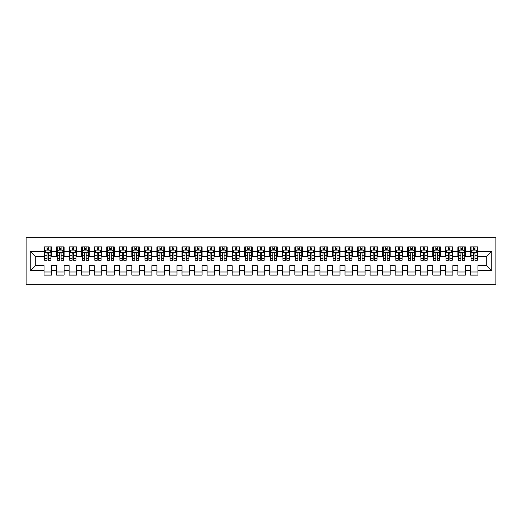 <?xml version="1.0" encoding="UTF-8"?>
<svg xmlns="http://www.w3.org/2000/svg" width="522" height="522" viewBox="0 0 522 522"><rect width="100%" height="100%" fill="white"/><g stroke="black" fill="none" stroke-linecap="round" stroke-linejoin="round"><path stroke-width="0.78" d="M26.1 284.203L495.9 284.203L495.9 237.797L26.1 237.797L26.1 284.203M30.237 270.657L30.237 251.343L44.037 251.343L44.037 256.361L35.255 256.361L35.255 265.639L30.237 270.657L44.037 270.657L44.037 275.107L51.561 275.107L51.561 270.657L56.578 270.657L56.578 275.107L64.102 275.107L64.102 270.657L69.119 270.657L69.119 275.107L76.643 275.107L76.643 270.657L81.66 270.657L81.66 275.107L89.184 275.107L89.184 270.657L94.201 270.657L94.201 275.107L101.725 275.107L101.725 270.657L106.742 270.657L106.742 275.107L114.266 275.107L114.266 270.657L119.284 270.657L119.284 275.107L126.807 275.107L126.807 270.657L131.825 270.657L131.825 275.107L139.348 275.107L139.348 270.657L144.366 270.657L144.366 275.107L151.889 275.107L151.889 270.657L156.907 270.657L156.907 275.107L164.43 275.107L164.43 270.657L169.448 270.657L169.448 275.107L176.971 275.107L176.971 270.657L181.989 270.657L181.989 275.107L189.512 275.107L189.512 270.657L194.53 270.657L194.53 275.107L202.053 275.107L202.053 270.657L207.071 270.657L207.071 275.107L214.594 275.107L214.594 270.657L219.612 270.657L219.612 275.107L227.135 275.107L227.135 270.657L232.153 270.657L232.153 275.107L239.683 275.107L239.683 270.657L244.694 270.657L244.694 275.107L252.224 275.107L252.224 270.657L257.235 270.657L257.235 275.107L264.765 275.107L264.765 270.657L269.776 270.657L269.776 275.107L277.306 275.107L277.306 270.657L282.317 270.657L282.317 275.107L289.847 275.107L289.847 270.657L294.865 270.657L294.865 275.107L302.388 275.107L302.388 270.657L307.406 270.657L307.406 275.107L314.929 275.107L314.929 270.657L319.947 270.657L319.947 275.107L327.47 275.107L327.47 270.657L332.488 270.657L332.488 275.107L340.011 275.107L340.011 270.657L345.029 270.657L345.029 275.107L352.552 275.107L352.552 270.657L357.57 270.657L357.57 275.107L365.093 275.107L365.093 270.657L370.111 270.657L370.111 275.107L377.634 275.107L377.634 270.657L382.652 270.657L382.652 275.107L390.175 275.107L390.175 270.657L395.193 270.657L395.193 275.107L402.716 275.107L402.716 270.657L407.734 270.657L407.734 275.107L415.258 275.107L415.258 270.657L420.275 270.657L420.275 275.107L427.799 275.107L427.799 270.657L432.816 270.657L432.816 275.107L440.34 275.107L440.34 270.657L445.357 270.657L445.357 275.107L452.881 275.107L452.881 270.657L457.898 270.657L457.898 275.107L465.422 275.107L465.422 270.657L470.439 270.657L470.439 275.107L477.963 275.107L477.963 265.639L486.745 265.639L486.745 256.361L477.963 256.361L477.963 251.343L491.763 251.343L491.763 270.657L477.963 270.657M477.963 251.343L477.963 246.893L470.439 246.893L470.439 251.343L465.422 251.343L465.422 246.893L457.898 246.893L457.898 251.343L452.881 251.343L452.881 246.893L445.357 246.893L445.357 251.343L440.34 251.343L440.34 246.893L432.816 246.893L432.816 251.343L427.799 251.343L427.799 246.893L420.275 246.893L420.275 251.343L415.258 251.343L415.258 246.893L407.734 246.893L407.734 251.343L402.716 251.343L402.716 246.893L395.193 246.893L395.193 251.343L390.175 251.343L390.175 246.893L382.652 246.893L382.652 251.343L377.634 251.343L377.634 246.893L370.111 246.893L370.111 251.343L365.093 251.343L365.093 246.893L357.57 246.893L357.57 251.343L352.552 251.343L352.552 246.893L345.029 246.893L345.029 251.343L340.011 251.343L340.011 246.893L332.488 246.893L332.488 251.343L327.47 251.343L327.47 246.893L319.947 246.893L319.947 251.343L314.929 251.343L314.929 246.893L307.406 246.893L307.406 251.343L302.388 251.343L302.388 246.893L294.865 246.893L294.865 251.343L289.847 251.343L289.847 246.893L282.317 246.893L282.317 251.343L277.306 251.343L277.306 246.893L269.776 246.893L269.776 251.343L264.765 251.343L264.765 246.893L257.235 246.893L257.235 251.343L252.224 251.343L252.224 246.893L244.694 246.893L244.694 251.343L239.683 251.343L239.683 246.893L232.153 246.893L232.153 251.343L227.135 251.343L227.135 246.893L219.612 246.893L219.612 251.343L214.594 251.343L214.594 246.893L207.071 246.893L207.071 251.343L202.053 251.343L202.053 246.893L194.53 246.893L194.53 251.343L189.512 251.343L189.512 246.893L181.989 246.893L181.989 251.343L176.971 251.343L176.971 246.893L169.448 246.893L169.448 251.343L164.43 251.343L164.43 246.893L156.907 246.893L156.907 251.343L151.889 251.343L151.889 246.893L144.366 246.893L144.366 251.343L139.348 251.343L139.348 246.893L131.825 246.893L131.825 251.343L126.807 251.343L126.807 246.893L119.284 246.893L119.284 251.343L114.266 251.343L114.266 246.893L106.742 246.893L106.742 251.343L101.725 251.343L101.725 246.893L94.201 246.893L94.201 251.343L89.184 251.343L89.184 246.893L81.66 246.893L81.66 251.343L76.643 251.343L76.643 246.893L69.119 246.893L69.119 251.343L64.102 251.343L64.102 246.893L56.578 246.893L56.578 251.343L51.561 251.343L51.561 246.893L44.037 246.893L44.037 251.343M465.422 270.657L465.422 265.639L470.439 265.639L470.439 270.657M491.763 251.343L486.745 256.361M452.881 270.657L452.881 265.639L457.898 265.639L457.898 270.657M470.439 251.343L470.439 256.361L465.422 256.361L465.422 251.343M440.34 270.657L440.34 265.639L445.357 265.639L445.357 270.657M457.898 251.343L457.898 256.361L452.881 256.361L452.881 251.343M427.799 270.657L427.799 265.639L432.816 265.639L432.816 270.657M445.357 251.343L445.357 256.361L440.34 256.361L440.34 251.343M415.258 270.657L415.258 265.639L420.275 265.639L420.275 270.657M432.816 251.343L432.816 256.361L427.799 256.361L427.799 251.343M402.716 270.657L402.716 265.639L407.734 265.639L407.734 270.657M420.275 251.343L420.275 256.361L415.258 256.361L415.258 251.343M390.175 270.657L390.175 265.639L395.193 265.639L395.193 270.657M407.734 251.343L407.734 256.361L402.716 256.361L402.716 251.343M377.634 270.657L377.634 265.639L382.652 265.639L382.652 270.657M395.193 251.343L395.193 256.361L390.175 256.361L390.175 251.343M365.093 270.657L365.093 265.639L370.111 265.639L370.111 270.657M382.652 251.343L382.652 256.361L377.634 256.361L377.634 251.343M352.552 270.657L352.552 265.639L357.57 265.639L357.57 270.657M370.111 251.343L370.111 256.361L365.093 256.361L365.093 251.343M340.011 270.657L340.011 265.639L345.029 265.639L345.029 270.657M357.57 251.343L357.57 256.361L352.552 256.361L352.552 251.343M327.47 270.657L327.47 265.639L332.488 265.639L332.488 270.657M345.029 251.343L345.029 256.361L340.011 256.361L340.011 251.343M314.929 270.657L314.929 265.639L319.947 265.639L319.947 270.657M332.488 251.343L332.488 256.361L327.47 256.361L327.47 251.343M302.388 270.657L302.388 265.639L307.406 265.639L307.406 270.657M319.947 251.343L319.947 256.361L314.929 256.361L314.929 251.343M289.847 270.657L289.847 265.639L294.865 265.639L294.865 270.657M307.406 251.343L307.406 256.361L302.388 256.361L302.388 251.343M277.306 270.657L277.306 265.639L282.317 265.639L282.317 270.657M294.865 251.343L294.865 256.361L289.847 256.361L289.847 251.343M264.765 270.657L264.765 265.639L269.776 265.639L269.776 270.657M282.317 251.343L282.317 256.361L277.306 256.361L277.306 251.343M252.224 270.657L252.224 265.639L257.235 265.639L257.235 270.657M269.776 251.343L269.776 256.361L264.765 256.361L264.765 251.343M239.683 270.657L239.683 265.639L244.694 265.639L244.694 270.657M257.235 251.343L257.235 256.361L252.224 256.361L252.224 251.343M227.135 270.657L227.135 265.639L232.153 265.639L232.153 270.657M244.694 251.343L244.694 256.361L239.683 256.361L239.683 251.343M214.594 270.657L214.594 265.639L219.612 265.639L219.612 270.657M232.153 251.343L232.153 256.361L227.135 256.361L227.135 251.343M202.053 270.657L202.053 265.639L207.071 265.639L207.071 270.657M219.612 251.343L219.612 256.361L214.594 256.361L214.594 251.343M189.512 270.657L189.512 265.639L194.53 265.639L194.53 270.657M207.071 251.343L207.071 256.361L202.053 256.361L202.053 251.343M176.971 270.657L176.971 265.639L181.989 265.639L181.989 270.657M194.53 251.343L194.53 256.361L189.512 256.361L189.512 251.343M164.43 270.657L164.43 265.639L169.448 265.639L169.448 270.657M181.989 251.343L181.989 256.361L176.971 256.361L176.971 251.343M151.889 270.657L151.889 265.639L156.907 265.639L156.907 270.657M169.448 251.343L169.448 256.361L164.43 256.361L164.43 251.343M139.348 270.657L139.348 265.639L144.366 265.639L144.366 270.657M156.907 251.343L156.907 256.361L151.889 256.361L151.889 251.343M126.807 270.657L126.807 265.639L131.825 265.639L131.825 270.657M144.366 251.343L144.366 256.361L139.348 256.361L139.348 251.343M114.266 270.657L114.266 265.639L119.284 265.639L119.284 270.657M131.825 251.343L131.825 256.361L126.807 256.361L126.807 251.343M101.725 270.657L101.725 265.639L106.742 265.639L106.742 270.657M119.284 251.343L119.284 256.361L114.266 256.361L114.266 251.343M89.184 270.657L89.184 265.639L94.201 265.639L94.201 270.657M106.742 251.343L106.742 256.361L101.725 256.361L101.725 251.343M76.643 270.657L76.643 265.639L81.66 265.639L81.66 270.657M94.201 251.343L94.201 256.361L89.184 256.361L89.184 251.343M64.102 270.657L64.102 265.639L69.119 265.639L69.119 270.657M81.66 251.343L81.66 256.361L76.643 256.361L76.643 251.343M51.561 270.657L51.561 265.639L56.578 265.639L56.578 270.657M69.119 251.343L69.119 256.361L64.102 256.361L64.102 251.343M35.255 265.639L44.037 265.639L44.037 270.657M56.578 251.343L56.578 256.361L51.561 256.361L51.561 251.343M470.439 250.025L471.066 250.025M477.336 250.025L477.963 250.025M457.898 250.025L458.525 250.025M464.795 250.025L465.422 250.025M445.357 250.025L445.984 250.025M452.254 250.025L452.881 250.025M432.816 250.025L433.443 250.025M439.713 250.025L440.34 250.025M420.275 250.025L420.902 250.025M427.172 250.025L427.799 250.025M407.734 250.025L408.361 250.025M414.631 250.025L415.258 250.025M395.193 250.025L395.82 250.025M402.09 250.025L402.716 250.025M382.652 250.025L383.278 250.025M389.549 250.025L390.175 250.025M370.111 250.025L370.737 250.025M377.008 250.025L377.634 250.025M357.57 250.025L358.196 250.025M364.467 250.025L365.093 250.025M345.029 250.025L345.655 250.025M351.926 250.025L352.552 250.025M332.488 250.025L333.114 250.025M339.385 250.025L340.011 250.025M319.947 250.025L320.573 250.025M326.844 250.025L327.47 250.025M307.406 250.025L308.032 250.025M314.303 250.025L314.929 250.025M294.865 250.025L295.491 250.025M301.762 250.025L302.388 250.025M282.317 250.025L282.95 250.025M289.221 250.025L289.847 250.025M269.776 250.025L270.409 250.025M276.68 250.025L277.306 250.025M257.235 250.025L257.861 250.025M264.139 250.025L264.765 250.025M244.694 250.025L245.32 250.025M251.591 250.025L252.224 250.025M232.153 250.025L232.779 250.025M239.05 250.025L239.683 250.025M219.612 250.025L220.238 250.025M226.509 250.025L227.135 250.025M207.071 250.025L207.697 250.025M213.968 250.025L214.594 250.025M194.53 250.025L195.156 250.025M201.427 250.025L202.053 250.025M181.989 250.025L182.615 250.025M188.886 250.025L189.512 250.025M169.448 250.025L170.074 250.025M176.345 250.025L176.971 250.025M156.907 250.025L157.533 250.025M163.804 250.025L164.43 250.025M144.366 250.025L144.992 250.025M151.263 250.025L151.889 250.025M131.825 250.025L132.451 250.025M138.721 250.025L139.348 250.025M119.284 250.025L119.91 250.025M126.18 250.025L126.807 250.025M106.742 250.025L107.369 250.025M113.639 250.025L114.266 250.025M94.201 250.025L94.828 250.025M101.098 250.025L101.725 250.025M81.66 250.025L82.287 250.025M88.557 250.025L89.184 250.025M69.119 250.025L69.746 250.025M76.016 250.025L76.643 250.025M56.578 250.025L57.205 250.025M63.475 250.025L64.102 250.025M44.037 250.025L44.664 250.025M50.934 250.025L51.561 250.025M44.037 271.975L51.561 271.975M56.578 271.975L64.102 271.975M69.119 271.975L76.643 271.975M81.66 271.975L89.184 271.975M94.201 271.975L101.725 271.975M106.742 271.975L114.266 271.975M119.284 271.975L126.807 271.975M131.825 271.975L139.348 271.975M144.366 271.975L151.889 271.975M156.907 271.975L164.43 271.975M169.448 271.975L176.971 271.975M181.989 271.975L189.512 271.975M194.53 271.975L202.053 271.975M207.071 271.975L214.594 271.975M219.612 271.975L227.135 271.975M232.153 271.975L239.683 271.975M244.694 271.975L252.224 271.975M257.235 271.975L264.765 271.975M269.776 271.975L277.306 271.975M282.317 271.975L289.847 271.975M294.865 271.975L302.388 271.975M307.406 271.975L314.929 271.975M319.947 271.975L327.47 271.975M332.488 271.975L340.011 271.975M345.029 271.975L352.552 271.975M357.57 271.975L365.093 271.975M370.111 271.975L377.634 271.975M382.652 271.975L390.175 271.975M395.193 271.975L402.716 271.975M407.734 271.975L415.258 271.975M420.275 271.975L427.799 271.975M432.816 271.975L440.34 271.975M445.357 271.975L452.881 271.975M457.898 271.975L465.422 271.975M470.439 271.975L477.963 271.975M30.237 251.343L35.255 256.361M486.745 265.639L491.763 270.657M48.546 248.524L47.045 248.524M50.934 258.677L48.546 258.677L48.546 260.25L50.934 260.25L50.934 252.596L49.675 250.09L45.916 250.09L44.664 252.596L44.664 260.25L47.045 260.25L47.045 258.677L44.664 258.677M44.664 252.596L44.664 246.893M50.934 252.596L50.934 246.893M47.045 250.09L47.045 246.893M48.546 246.893L48.546 250.09M48.546 258.677L48.546 253.535C48.05 252.57 47.548 252.57 47.045 253.535L47.045 258.677M48.546 250.025L47.045 250.025M61.094 248.524L59.586 248.524M63.475 258.677L61.094 258.677L61.094 260.25L63.475 260.25L63.475 252.596L62.222 250.09L58.457 250.09L57.205 252.596L57.205 260.25L59.586 260.25L59.586 258.677L57.205 258.677M57.205 252.596L57.205 246.893M63.475 252.596L63.475 246.893M59.586 250.09L59.586 246.893M61.094 246.893L61.094 250.09M61.094 258.677L61.094 253.535C60.591 252.57 60.089 252.57 59.586 253.535L59.586 258.677M61.094 250.025L59.586 250.025M73.635 248.524L72.127 248.524M76.016 258.677L73.635 258.677L73.635 260.25L76.016 260.25L76.016 252.596L74.763 250.09L70.999 250.09L69.746 252.596L69.746 260.25L72.127 260.25L72.127 258.677L69.746 258.677M69.746 252.596L69.746 246.893M76.016 252.596L76.016 246.893M72.127 250.09L72.127 246.893M73.635 246.893L73.635 250.09M73.635 258.677L73.635 253.535C73.132 252.57 72.63 252.57 72.127 253.535L72.127 258.677M73.635 250.025L72.127 250.025M86.176 248.524L84.668 248.524M88.557 258.677L86.176 258.677L86.176 260.25L88.557 260.25L88.557 252.596L87.305 250.09L83.54 250.09L82.287 252.596L82.287 260.25L84.668 260.25L84.668 258.677L82.287 258.677M82.287 252.596L82.287 246.893M88.557 252.596L88.557 246.893M84.668 250.09L84.668 246.893M86.176 246.893L86.176 250.09M86.176 258.677L86.176 253.535C85.673 252.57 85.171 252.57 84.668 253.535L84.668 258.677M86.176 250.025L84.668 250.025M98.717 248.524L97.209 248.524M101.098 258.677L98.717 258.677L98.717 260.25L101.098 260.25L101.098 252.596L99.846 250.09L96.081 250.09L94.828 252.596L94.828 260.25L97.209 260.25L97.209 258.677L94.828 258.677M94.828 252.596L94.828 246.893M101.098 252.596L101.098 246.893M97.209 250.09L97.209 246.893M98.717 246.893L98.717 250.09M98.717 258.677L98.717 253.535C98.214 252.57 97.712 252.57 97.209 253.535L97.209 258.677M98.717 250.025L97.209 250.025M111.258 248.524L109.75 248.524M113.639 258.677L111.258 258.677L111.258 260.25L113.639 260.25L113.639 252.596L112.387 250.09L108.622 250.09L107.369 252.596L107.369 260.25L109.75 260.25L109.75 258.677L107.369 258.677M107.369 252.596L107.369 246.893M113.639 252.596L113.639 246.893M109.75 250.09L109.75 246.893M111.258 246.893L111.258 250.09M111.258 258.677L111.258 253.535C110.755 252.57 110.253 252.57 109.75 253.535L109.75 258.677M111.258 250.025L109.75 250.025M123.799 248.524L122.292 248.524M126.18 258.677L123.799 258.677L123.799 260.25L126.18 260.25L126.18 252.596L124.928 250.09L121.163 250.09L119.91 252.596L119.91 260.25L122.292 260.25L122.292 258.677L119.91 258.677M119.91 252.596L119.91 246.893M126.18 252.596L126.18 246.893M122.292 250.09L122.292 246.893M123.799 246.893L123.799 250.09M123.799 258.677L123.799 253.535C123.296 252.57 122.794 252.57 122.292 253.535L122.292 258.677M123.799 250.025L122.292 250.025M136.34 248.524L134.833 248.524M138.721 258.677L136.34 258.677L136.34 260.25L138.721 260.25L138.721 252.596L137.469 250.09L133.704 250.09L132.451 252.596L132.451 260.25L134.833 260.25L134.833 258.677L132.451 258.677M132.451 252.596L132.451 246.893M138.721 252.596L138.721 246.893M134.833 250.09L134.833 246.893M136.34 246.893L136.34 250.09M136.34 258.677L136.34 253.535C135.837 252.57 135.335 252.57 134.833 253.535L134.833 258.677M136.34 250.025L134.833 250.025M148.881 248.524L147.374 248.524M151.263 258.677L148.881 258.677L148.881 260.25L151.263 260.25L151.263 252.596L150.01 250.09L146.245 250.09L144.992 252.596L144.992 260.25L147.374 260.25L147.374 258.677L144.992 258.677M144.992 252.596L144.992 246.893M151.263 252.596L151.263 246.893M147.374 250.09L147.374 246.893M148.881 246.893L148.881 250.09M148.881 258.677L148.881 253.535C148.379 252.57 147.876 252.57 147.374 253.535L147.374 258.677M148.881 250.025L147.374 250.025M161.422 248.524L159.915 248.524M163.804 258.677L161.422 258.677L161.422 260.25L163.804 260.25L163.804 252.596L162.551 250.09L158.786 250.09L157.533 252.596L157.533 260.25L159.915 260.25L159.915 258.677L157.533 258.677M157.533 252.596L157.533 246.893M163.804 252.596L163.804 246.893M159.915 250.09L159.915 246.893M161.422 246.893L161.422 250.09M161.422 258.677L161.422 253.535C160.92 252.57 160.417 252.57 159.915 253.535L159.915 258.677M161.422 250.025L159.915 250.025M173.963 248.524L172.456 248.524M176.345 258.677L173.963 258.677L173.963 260.25L176.345 260.25L176.345 252.596L175.092 250.09L171.327 250.09L170.074 252.596L170.074 260.25L172.456 260.25L172.456 258.677L170.074 258.677M170.074 252.596L170.074 246.893M176.345 252.596L176.345 246.893M172.456 250.09L172.456 246.893M173.963 246.893L173.963 250.09M173.963 258.677L173.963 253.535C173.461 252.57 172.958 252.57 172.456 253.535L172.456 258.677M173.963 250.025L172.456 250.025M186.504 248.524L184.997 248.524M188.886 258.677L186.504 258.677L186.504 260.25L188.886 260.25L188.886 252.596L187.633 250.09L183.868 250.09L182.615 252.596L182.615 260.25L184.997 260.25L184.997 258.677L182.615 258.677M182.615 252.596L182.615 246.893M188.886 252.596L188.886 246.893M184.997 250.09L184.997 246.893M186.504 246.893L186.504 250.09M186.504 258.677L186.504 253.535C186.002 252.57 185.499 252.57 184.997 253.535L184.997 258.677M186.504 250.025L184.997 250.025M199.045 248.524L197.538 248.524M201.427 258.677L199.045 258.677L199.045 260.25L201.427 260.25L201.427 252.596L200.174 250.09L196.409 250.09L195.156 252.596L195.156 260.25L197.538 260.25L197.538 258.677L195.156 258.677M195.156 252.596L195.156 246.893M201.427 252.596L201.427 246.893M197.538 250.09L197.538 246.893M199.045 246.893L199.045 250.09M199.045 258.677L199.045 253.535C198.543 252.57 198.04 252.57 197.538 253.535L197.538 258.677M199.045 250.025L197.538 250.025M211.586 248.524L210.079 248.524M213.968 258.677L211.586 258.677L211.586 260.25L213.968 260.25L213.968 252.596L212.715 250.09L208.95 250.09L207.697 252.596L207.697 260.25L210.079 260.25L210.079 258.677L207.697 258.677M207.697 252.596L207.697 246.893M213.968 252.596L213.968 246.893M210.079 250.09L210.079 246.893M211.586 246.893L211.586 250.09M211.586 258.677L211.586 253.535C211.084 252.57 210.581 252.57 210.079 253.535L210.079 258.677M211.586 250.025L210.079 250.025M224.127 248.524L222.626 248.524M226.509 258.677L224.127 258.677L224.127 260.25L226.509 260.25L226.509 252.596L225.256 250.09L221.498 250.09L220.238 252.596L220.238 260.25L222.626 260.25L222.626 258.677L220.238 258.677M220.238 252.596L220.238 246.893M226.509 252.596L226.509 246.893M222.626 250.09L222.626 246.893M224.127 246.893L224.127 250.09M224.127 258.677L224.127 253.535C223.625 252.57 223.129 252.57 222.626 253.535L222.626 258.677M224.127 250.025L222.626 250.025M236.668 248.524L235.168 248.524M239.05 258.677L236.668 258.677L236.668 260.25L239.05 260.25L239.05 252.596L237.797 250.09L234.039 250.09L232.779 252.596L232.779 260.25L235.168 260.25L235.168 258.677L232.779 258.677M232.779 252.596L232.779 246.893M239.05 252.596L239.05 246.893M235.168 250.09L235.168 246.893M236.668 246.893L236.668 250.09M236.668 258.677L236.668 253.535C236.166 252.57 235.67 252.57 235.168 253.535L235.168 258.677M236.668 250.025L235.168 250.025M249.209 248.524L247.709 248.524M251.591 258.677L249.209 258.677L249.209 260.25L251.591 260.25L251.591 252.596L250.338 250.09L246.58 250.09L245.32 252.596L245.32 260.25L247.709 260.25L247.709 258.677L245.32 258.677M245.32 252.596L245.32 246.893M251.591 252.596L251.591 246.893M247.709 250.09L247.709 246.893M249.209 246.893L249.209 250.09M249.209 258.677L249.209 253.535C248.707 252.57 248.211 252.57 247.709 253.535L247.709 258.677M249.209 250.025L247.709 250.025M261.75 248.524L260.25 248.524M264.139 258.677L261.75 258.677L261.75 260.25L264.139 260.25L264.139 252.596L262.879 250.09L259.121 250.09L257.861 252.596L257.861 260.25L260.25 260.25L260.25 258.677L257.861 258.677M257.861 252.596L257.861 246.893M264.139 252.596L264.139 246.893M260.25 250.09L260.25 246.893M261.75 246.893L261.75 250.09M261.75 258.677L261.75 253.535C261.254 252.57 260.752 252.57 260.25 253.535L260.25 258.677M261.75 250.025L260.25 250.025M274.291 248.524L272.791 248.524M276.68 258.677L274.291 258.677L274.291 260.25L276.68 260.25L276.68 252.596L275.42 250.09L271.662 250.09L270.409 252.596L270.409 260.25L272.791 260.25L272.791 258.677L270.409 258.677M270.409 252.596L270.409 246.893M276.68 252.596L276.68 246.893M272.791 250.09L272.791 246.893M274.291 246.893L274.291 250.09M274.291 258.677L274.291 253.535C273.796 252.57 273.293 252.57 272.791 253.535L272.791 258.677M274.291 250.025L272.791 250.025M286.832 248.524L285.332 248.524M289.221 258.677L286.832 258.677L286.832 260.25L289.221 260.25L289.221 252.596L287.961 250.09L284.203 250.09L282.95 252.596L282.95 260.25L285.332 260.25L285.332 258.677L282.95 258.677M282.95 252.596L282.95 246.893M289.221 252.596L289.221 246.893M285.332 250.09L285.332 246.893M286.832 246.893L286.832 250.09M286.832 258.677L286.832 253.535C286.337 252.57 285.834 252.57 285.332 253.535L285.332 258.677M286.832 250.025L285.332 250.025M299.374 248.524L297.873 248.524M301.762 258.677L299.374 258.677L299.374 260.25L301.762 260.25L301.762 252.596L300.502 250.09L296.744 250.09L295.491 252.596L295.491 260.25L297.873 260.25L297.873 258.677L295.491 258.677M295.491 252.596L295.491 246.893M301.762 252.596L301.762 246.893M297.873 250.09L297.873 246.893M299.374 246.893L299.374 250.09M299.374 258.677L299.374 253.535C298.878 252.57 298.375 252.57 297.873 253.535L297.873 258.677M299.374 250.025L297.873 250.025M311.921 248.524L310.414 248.524M314.303 258.677L311.921 258.677L311.921 260.25L314.303 260.25L314.303 252.596L313.05 250.09L309.285 250.09L308.032 252.596L308.032 260.25L310.414 260.25L310.414 258.677L308.032 258.677M308.032 252.596L308.032 246.893M314.303 252.596L314.303 246.893M310.414 250.09L310.414 246.893M311.921 246.893L311.921 250.09M311.921 258.677L311.921 253.535C311.419 252.57 310.916 252.57 310.414 253.535L310.414 258.677M311.921 250.025L310.414 250.025M324.462 248.524L322.955 248.524M326.844 258.677L324.462 258.677L324.462 260.25L326.844 260.25L326.844 252.596L325.591 250.09L321.826 250.09L320.573 252.596L320.573 260.25L322.955 260.25L322.955 258.677L320.573 258.677M320.573 252.596L320.573 246.893M326.844 252.596L326.844 246.893M322.955 250.09L322.955 246.893M324.462 246.893L324.462 250.09M324.462 258.677L324.462 253.535C323.96 252.57 323.457 252.57 322.955 253.535L322.955 258.677M324.462 250.025L322.955 250.025M337.003 248.524L335.496 248.524M339.385 258.677L337.003 258.677L337.003 260.25L339.385 260.25L339.385 252.596L338.132 250.09L334.367 250.09L333.114 252.596L333.114 260.25L335.496 260.25L335.496 258.677L333.114 258.677M333.114 252.596L333.114 246.893M339.385 252.596L339.385 246.893M335.496 250.09L335.496 246.893M337.003 246.893L337.003 250.09M337.003 258.677L337.003 253.535C336.501 252.57 335.998 252.57 335.496 253.535L335.496 258.677M337.003 250.025L335.496 250.025M349.544 248.524L348.037 248.524M351.926 258.677L349.544 258.677L349.544 260.25L351.926 260.25L351.926 252.596L350.673 250.09L346.908 250.09L345.655 252.596L345.655 260.25L348.037 260.25L348.037 258.677L345.655 258.677M345.655 252.596L345.655 246.893M351.926 252.596L351.926 246.893M348.037 250.09L348.037 246.893M349.544 246.893L349.544 250.09M349.544 258.677L349.544 253.535C349.042 252.57 348.539 252.57 348.037 253.535L348.037 258.677M349.544 250.025L348.037 250.025M362.085 248.524L360.578 248.524M364.467 258.677L362.085 258.677L362.085 260.25L364.467 260.25L364.467 252.596L363.214 250.09L359.449 250.09L358.196 252.596L358.196 260.25L360.578 260.25L360.578 258.677L358.196 258.677M358.196 252.596L358.196 246.893M364.467 252.596L364.467 246.893M360.578 250.09L360.578 246.893M362.085 246.893L362.085 250.09M362.085 258.677L362.085 253.535C361.583 252.57 361.08 252.57 360.578 253.535L360.578 258.677M362.085 250.025L360.578 250.025M374.626 248.524L373.119 248.524M377.008 258.677L374.626 258.677L374.626 260.25L377.008 260.25L377.008 252.596L375.755 250.09L371.99 250.09L370.737 252.596L370.737 260.25L373.119 260.25L373.119 258.677L370.737 258.677M370.737 252.596L370.737 246.893M377.008 252.596L377.008 246.893M373.119 250.09L373.119 246.893M374.626 246.893L374.626 250.09M374.626 258.677L374.626 253.535C374.124 252.57 373.621 252.57 373.119 253.535L373.119 258.677M374.626 250.025L373.119 250.025M387.167 248.524L385.66 248.524M389.549 258.677L387.167 258.677L387.167 260.25L389.549 260.25L389.549 252.596L388.296 250.09L384.531 250.09L383.278 252.596L383.278 260.25L385.66 260.25L385.66 258.677L383.278 258.677M383.278 252.596L383.278 246.893M389.549 252.596L389.549 246.893M385.66 250.09L385.66 246.893M387.167 246.893L387.167 250.09M387.167 258.677L387.167 253.535C386.665 252.57 386.163 252.57 385.66 253.535L385.66 258.677M387.167 250.025L385.66 250.025M399.708 248.524L398.201 248.524M402.09 258.677L399.708 258.677L399.708 260.25L402.09 260.25L402.09 252.596L400.837 250.09L397.072 250.09L395.82 252.596L395.82 260.25L398.201 260.25L398.201 258.677L395.82 258.677M395.82 252.596L395.82 246.893M402.09 252.596L402.09 246.893M398.201 250.09L398.201 246.893M399.708 246.893L399.708 250.09M399.708 258.677L399.708 253.535C399.206 252.57 398.704 252.57 398.201 253.535L398.201 258.677M399.708 250.025L398.201 250.025M412.249 248.524L410.742 248.524M414.631 258.677L412.249 258.677L412.249 260.25L414.631 260.25L414.631 252.596L413.378 250.09L409.613 250.09L408.361 252.596L408.361 260.25L410.742 260.25L410.742 258.677L408.361 258.677M408.361 252.596L408.361 246.893M414.631 252.596L414.631 246.893M410.742 250.09L410.742 246.893M412.249 246.893L412.249 250.09M412.249 258.677L412.249 253.535C411.747 252.57 411.245 252.57 410.742 253.535L410.742 258.677M412.249 250.025L410.742 250.025M424.791 248.524L423.283 248.524M427.172 258.677L424.791 258.677L424.791 260.25L427.172 260.25L427.172 252.596L425.919 250.09L422.154 250.09L420.902 252.596L420.902 260.25L423.283 260.25L423.283 258.677L420.902 258.677M420.902 252.596L420.902 246.893M427.172 252.596L427.172 246.893M423.283 250.09L423.283 246.893M424.791 246.893L424.791 250.09M424.791 258.677L424.791 253.535C424.288 252.57 423.786 252.57 423.283 253.535L423.283 258.677M424.791 250.025L423.283 250.025M437.332 248.524L435.824 248.524M439.713 258.677L437.332 258.677L437.332 260.25L439.713 260.25L439.713 252.596L438.46 250.09L434.695 250.09L433.443 252.596L433.443 260.25L435.824 260.25L435.824 258.677L433.443 258.677M433.443 252.596L433.443 246.893M439.713 252.596L439.713 246.893M435.824 250.09L435.824 246.893M437.332 246.893L437.332 250.09M437.332 258.677L437.332 253.535C436.829 252.57 436.327 252.57 435.824 253.535L435.824 258.677M437.332 250.025L435.824 250.025M449.873 248.524L448.365 248.524M452.254 258.677L449.873 258.677L449.873 260.25L452.254 260.25L452.254 252.596L451.001 250.09L447.237 250.09L445.984 252.596L445.984 260.25L448.365 260.25L448.365 258.677L445.984 258.677M445.984 252.596L445.984 246.893M452.254 252.596L452.254 246.893M448.365 250.09L448.365 246.893M449.873 246.893L449.873 250.09M449.873 258.677L449.873 253.535C449.37 252.57 448.868 252.57 448.365 253.535L448.365 258.677M449.873 250.025L448.365 250.025M462.414 248.524L460.906 248.524M464.795 258.677L462.414 258.677L462.414 260.25L464.795 260.25L464.795 252.596L463.543 250.09L459.778 250.09L458.525 252.596L458.525 260.25L460.906 260.25L460.906 258.677L458.525 258.677M458.525 252.596L458.525 246.893M464.795 252.596L464.795 246.893M460.906 250.09L460.906 246.893M462.414 246.893L462.414 250.09M462.414 258.677L462.414 253.535C461.911 252.57 461.409 252.57 460.906 253.535L460.906 258.677M462.414 250.025L460.906 250.025M474.955 248.524L473.454 248.524M477.336 258.677L474.955 258.677L474.955 260.25L477.336 260.25L477.336 252.596L476.084 250.09L472.325 250.09L471.066 252.596L471.066 260.25L473.454 260.25L473.454 258.677L471.066 258.677M471.066 252.596L471.066 246.893M477.336 252.596L477.336 246.893M473.454 250.09L473.454 246.893M474.955 246.893L474.955 250.09M474.955 258.677L474.955 253.535C474.452 252.57 473.956 252.57 473.454 253.535L473.454 258.677M474.955 250.025L473.454 250.025M50.902 252.537L44.69 252.537M44.664 250.24L45.838 250.24M49.753 250.24L50.934 250.24M47.045 255.31L44.664 255.31M50.934 255.31L48.546 255.31M48.546 249.32L47.045 249.32M63.443 252.537L57.231 252.537M57.205 250.24L58.379 250.24M62.294 250.24L63.475 250.24M59.586 255.31L57.205 255.31M63.475 255.31L61.094 255.31M61.094 249.32L59.586 249.32M75.984 252.537L69.778 252.537M69.746 250.24L70.92 250.24M74.835 250.24L76.016 250.24M72.127 255.31L69.746 255.31M76.016 255.31L73.635 255.31M73.635 249.32L72.127 249.32M88.525 252.537L82.319 252.537M82.287 250.24L83.461 250.24M87.376 250.24L88.557 250.24M84.668 255.31L82.287 255.31M88.557 255.31L86.176 255.31M86.176 249.32L84.668 249.32M101.066 252.537L94.86 252.537M94.828 250.24L96.009 250.24M99.917 250.24L101.098 250.24M97.209 255.31L94.828 255.31M101.098 255.31L98.717 255.31M98.717 249.32L97.209 249.32M113.607 252.537L107.401 252.537M107.369 250.24L108.55 250.24M112.458 250.24L113.639 250.24M109.75 255.31L107.369 255.31M113.639 255.31L111.258 255.31M111.258 249.32L109.75 249.32M126.148 252.537L119.943 252.537M119.91 250.24L121.091 250.24M124.999 250.24L126.18 250.24M122.292 255.31L119.91 255.31M126.18 255.31L123.799 255.31M123.799 249.32L122.292 249.32M138.689 252.537L132.484 252.537M132.451 250.24L133.632 250.24M137.54 250.24L138.721 250.24M134.833 255.31L132.451 255.31M138.721 255.31L136.34 255.31M136.34 249.32L134.833 249.32M151.23 252.537L145.025 252.537M144.992 250.24L146.173 250.24M150.082 250.24L151.263 250.24M147.374 255.31L144.992 255.31M151.263 255.31L148.881 255.31M148.881 249.32L147.374 249.32M163.771 252.537L157.566 252.537M157.533 250.24L158.714 250.24M162.623 250.24L163.804 250.24M159.915 255.31L157.533 255.31M163.804 255.31L161.422 255.31M161.422 249.32L159.915 249.32M176.312 252.537L170.107 252.537M170.074 250.24L171.255 250.24M175.164 250.24L176.345 250.24M172.456 255.31L170.074 255.31M176.345 255.31L173.963 255.31M173.963 249.32L172.456 249.32M188.853 252.537L182.648 252.537M182.615 250.24L183.796 250.24M187.711 250.24L188.886 250.24M184.997 255.31L182.615 255.31M188.886 255.31L186.504 255.31M186.504 249.32L184.997 249.32M201.394 252.537L195.189 252.537M195.156 250.24L196.337 250.24M200.252 250.24L201.427 250.24M197.538 255.31L195.156 255.31M201.427 255.31L199.045 255.31M199.045 249.32L197.538 249.32M213.942 252.537L207.73 252.537M207.697 250.24L208.878 250.24M212.793 250.24L213.968 250.24M210.079 255.31L207.697 255.31M213.968 255.31L211.586 255.31M211.586 249.32L210.079 249.32M226.483 252.537L220.271 252.537M220.238 250.24L221.419 250.24M225.334 250.24L226.509 250.24M222.626 255.31L220.238 255.31M226.509 255.31L224.127 255.31M224.127 249.32L222.626 249.32M239.024 252.537L232.812 252.537M232.779 250.24L233.96 250.24M237.875 250.24L239.05 250.24M235.168 255.31L232.779 255.31M239.05 255.31L236.668 255.31M236.668 249.32L235.168 249.32M251.565 252.537L245.353 252.537M245.32 250.24L246.501 250.24M250.416 250.24L251.591 250.24M247.709 255.31L245.32 255.31M251.591 255.31L249.209 255.31M249.209 249.32L247.709 249.32M264.106 252.537L257.894 252.537M257.861 250.24L259.042 250.24M262.957 250.24L264.139 250.24M260.25 255.31L257.861 255.31M264.139 255.31L261.75 255.31M261.75 249.32L260.25 249.32M276.647 252.537L270.435 252.537M270.409 250.24L271.584 250.24M275.499 250.24L276.68 250.24M272.791 255.31L270.409 255.31M276.68 255.31L274.291 255.31M274.291 249.32L272.791 249.32M289.188 252.537L282.976 252.537M282.95 250.24L284.125 250.24M288.04 250.24L289.221 250.24M285.332 255.31L282.95 255.31M289.221 255.31L286.832 255.31M286.832 249.32L285.332 249.32M301.729 252.537L295.517 252.537M295.491 250.24L296.666 250.24M300.581 250.24L301.762 250.24M297.873 255.31L295.491 255.31M301.762 255.31L299.374 255.31M299.374 249.32L297.873 249.32M314.27 252.537L308.058 252.537M308.032 250.24L309.207 250.24M313.122 250.24L314.303 250.24M310.414 255.31L308.032 255.31M314.303 255.31L311.921 255.31M311.921 249.32L310.414 249.32M326.811 252.537L320.606 252.537M320.573 250.24L321.748 250.24M325.663 250.24L326.844 250.24M322.955 255.31L320.573 255.31M326.844 255.31L324.462 255.31M324.462 249.32L322.955 249.32M339.352 252.537L333.147 252.537M333.114 250.24L334.289 250.24M338.204 250.24L339.385 250.24M335.496 255.31L333.114 255.31M339.385 255.31L337.003 255.31M337.003 249.32L335.496 249.32M351.893 252.537L345.688 252.537M345.655 250.24L346.836 250.24M350.745 250.24L351.926 250.24M348.037 255.31L345.655 255.31M351.926 255.31L349.544 255.31M349.544 249.32L348.037 249.32M364.434 252.537L358.229 252.537M358.196 250.24L359.377 250.24M363.286 250.24L364.467 250.24M360.578 255.31L358.196 255.31M364.467 255.31L362.085 255.31M362.085 249.32L360.578 249.32M376.975 252.537L370.77 252.537M370.737 250.24L371.918 250.24M375.827 250.24L377.008 250.24M373.119 255.31L370.737 255.31M377.008 255.31L374.626 255.31M374.626 249.32L373.119 249.32M389.516 252.537L383.311 252.537M383.278 250.24L384.46 250.24M388.368 250.24L389.549 250.24M385.66 255.31L383.278 255.31M389.549 255.31L387.167 255.31M387.167 249.32L385.66 249.32M402.057 252.537L395.852 252.537M395.82 250.24L397.001 250.24M400.909 250.24L402.09 250.24M398.201 255.31L395.82 255.31M402.09 255.31L399.708 255.31M399.708 249.32L398.201 249.32M414.598 252.537L408.393 252.537M408.361 250.24L409.542 250.24M413.45 250.24L414.631 250.24M410.742 255.31L408.361 255.31M414.631 255.31L412.249 255.31M412.249 249.32L410.742 249.32M427.14 252.537L420.934 252.537M420.902 250.24L422.083 250.24M425.991 250.24L427.172 250.24M423.283 255.31L420.902 255.31M427.172 255.31L424.791 255.31M424.791 249.32L423.283 249.32M439.681 252.537L433.475 252.537M433.443 250.24L434.624 250.24M438.539 250.24L439.713 250.24M435.824 255.31L433.443 255.31M439.713 255.31L437.332 255.31M437.332 249.32L435.824 249.32M452.222 252.537L446.016 252.537M445.984 250.24L447.165 250.24M451.08 250.24L452.254 250.24M448.365 255.31L445.984 255.31M452.254 255.31L449.873 255.31M449.873 249.32L448.365 249.32M464.769 252.537L458.557 252.537M458.525 250.24L459.706 250.24M463.621 250.24L464.795 250.24M460.906 255.31L458.525 255.31M464.795 255.31L462.414 255.31M462.414 249.32L460.906 249.32M477.31 252.537L471.098 252.537M471.066 250.24L472.247 250.24M476.162 250.24L477.336 250.24M473.454 255.31L471.066 255.31M477.336 255.31L474.955 255.31M474.955 249.32L473.454 249.32"/></g></svg>
